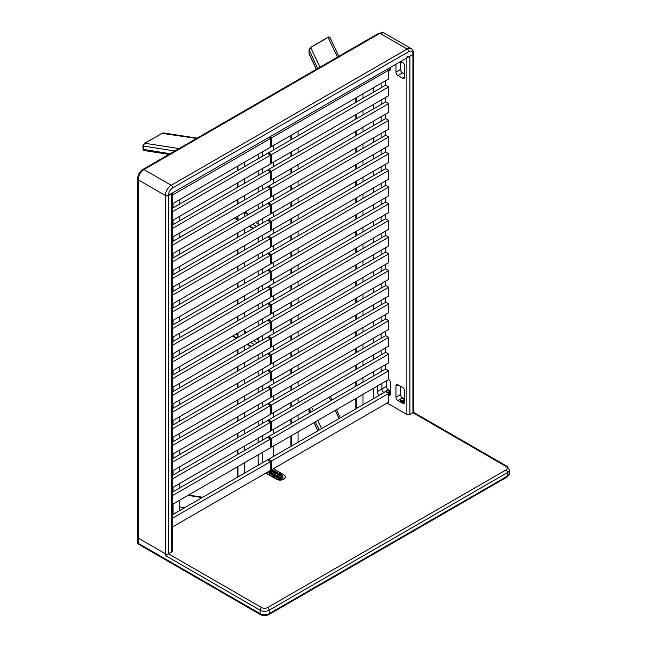 <?xml version="1.0" encoding="UTF-8"?>
<svg xmlns="http://www.w3.org/2000/svg" width="647" height="647" viewBox="0 0 647 647"><rect width="100%" height="100%" fill="white"/><g stroke="black" fill="none" stroke-linecap="round" stroke-linejoin="round"><path stroke-width="0.97" d="M137.609 178.621C137.884 174.69 139.655 171.625 142.914 169.425A2.143 1.237 60 0 1 143.99 169.53L171.229 185.26L407.173 49.043L379.926 33.312L143.99 169.53A8.136 4.699 120 0 0 138.24 179.494A2.143 1.237 0 0 1 137.609 178.621L137.609 542.461A2.143 1.237 0 0 0 138.24 543.334L138.24 179.842L165.478 195.572L138.24 179.842A2.143 1.237 180 0 1 137.609 178.968A2.143 1.237 0 0 0 138.24 179.842L165.478 195.572A2.143 1.237 0 0 0 168.503 195.572L168.503 553.816L261.582 607.557A4.278 2.475 0 0 0 267.632 607.557L505.994 469.94A2.143 1.237 60 0 1 507.507 472.561L269.144 610.178A6.421 3.704 180 0 1 260.07 610.178L165.478 555.563L168.503 553.816A2.143 1.237 180 0 1 165.478 553.816L138.24 538.094A2.143 1.237 180 0 1 137.609 537.22A2.143 1.237 0 0 0 138.24 538.094L165.478 553.816A2.143 1.237 0 0 0 168.503 553.816L171.536 552.069L171.536 193.825A2.143 1.237 0 0 0 172.159 192.952M413.53 53.41A2.143 1.237 180 0 1 413.546 53.588A2.143 1.237 180 0 1 412.923 54.461L412.923 54.113A5.993 3.461 120 0 0 408.686 51.663L172.741 187.881A5.993 3.461 120 0 0 168.503 195.224L412.923 54.461A2.143 1.237 0 0 0 413.546 53.588L413.546 411.832A2.143 1.237 180 0 1 412.923 412.705L505.994 466.438A2.143 1.237 120 0 1 507.062 466.333L413.546 412.341L413.546 411.832A2.143 1.237 180 0 1 412.923 412.705L409.891 414.452A2.143 1.237 180 0 1 406.866 414.452L406.866 57.955M309.63 412.923L309.048 408.799L309.056 411.573M406.866 56.208A2.143 1.237 0 0 0 409.891 56.208L409.891 414.452M412.923 412.705L412.923 54.461L409.891 56.208M387.116 403.049L406.866 414.452M270.042 136.954L271.57 137.835L388.71 70.208L387.181 69.326L388.556 70.102A2.782 1.609 -120 0 0 389.947 70.24A2.782 1.609 -120 0 0 390.521 68.962L390.521 67.393M395.972 64.247L395.972 72.108A2.782 1.609 -120 0 0 397.937 75.521L402.628 78.222A2.782 1.609 -120 0 0 404.019 78.368A2.782 1.609 -120 0 0 404.593 77.09L404.593 65.905A2.782 1.609 -120 0 0 402.628 62.5L400.817 61.449M404.593 390.95A2.782 1.609 -120 0 0 402.628 387.545L397.937 384.836A2.782 1.609 -120 0 0 396.546 384.698A2.782 1.609 -120 0 0 395.972 385.968L395.972 397.153A2.782 1.609 -120 0 0 397.937 400.558L402.628 403.267A2.782 1.609 -120 0 0 404.019 403.404A2.782 1.609 -120 0 0 404.593 402.135L404.593 390.95M388.71 395.22A2.782 1.609 -120 0 0 389.947 395.285A2.782 1.609 -120 0 0 390.521 394.007L390.521 382.822A2.782 1.609 -120 0 0 388.701 379.506M386.437 380.816L386.437 386.405L381.9 389.025L381.9 383.436L381.9 389.025A2.782 1.609 -120 0 0 383.865 392.438L379.546 395.188M386.437 386.405A2.782 1.609 -120 0 0 388.402 389.809L390.521 391.039M400.509 386.316L400.509 394.533A2.782 1.609 -120 0 0 402.474 397.937L404.593 399.159M400.509 61.95L400.509 69.488A2.782 1.609 -120 0 0 402.474 72.893L404.593 74.122M172.159 193.461L172.159 551.195A2.143 1.237 180 0 1 171.536 552.069M165.478 555.563L165.478 195.572A2.143 1.237 180 0 0 168.503 195.572L171.536 193.825M197.117 138.135L163.117 132.878L144.75 143.246L143.238 146.044L143.238 149.538L143.86 150.516L142.922 149.295L170.161 153.703M174.933 150.945L143.238 146.044L144.54 143.23L179.065 148.559M161.92 133.331L196.542 138.466M330.156 38.124L328.344 37.243L310.867 47.336L309.056 49.956L309.056 53.45L316.399 69.269M320.071 67.151L310.568 47.506M328.045 37.421L337.54 57.065M309.169 54L316.286 69.334M262.714 151.681L262.714 156.145M262.714 168.382L262.714 172.846M262.714 185.082L262.714 189.547M262.714 201.775L262.714 206.239M262.714 218.476L262.714 222.94M262.714 235.168L262.714 239.641M262.714 251.869L262.714 256.333M262.714 268.57L262.714 273.034M262.714 285.262L262.714 289.727M262.714 301.963L262.714 306.427M262.714 318.664L262.714 323.128M262.714 335.356L262.714 339.821M262.714 352.057L262.714 356.521M262.714 368.758L262.714 373.222M262.714 385.45L262.714 389.915M262.714 402.151L262.714 406.615M262.714 418.844L262.714 423.316M262.714 435.544L262.714 440.009M262.714 452.245L262.714 462.637M273.309 145.567L273.309 150.031M273.309 162.268L273.309 166.732M273.309 178.96L273.309 183.424M273.309 195.661L273.309 200.125M273.309 212.362L273.309 216.826M273.309 229.054L273.309 233.518M273.309 245.755L273.309 250.219M273.309 262.447L273.309 266.92M273.309 279.148L273.309 283.612M273.309 295.849L273.309 300.313M273.309 312.541L273.309 317.006M273.309 329.242L273.309 333.706M273.309 345.943L273.309 350.407M273.309 362.635L273.309 367.1M273.309 379.336L273.309 383.8M273.309 396.037L273.309 400.501M273.309 412.729L273.309 417.194M273.309 429.43L273.309 433.894M273.309 446.123L273.309 456.523M258.177 465.266L258.177 454.865M258.177 442.629L258.177 438.165M258.177 425.936L258.177 421.472M258.177 409.236L258.177 404.771M258.177 392.535L258.177 388.071M258.177 375.842L258.177 371.378M258.177 359.142L258.177 354.677M258.177 342.441L258.177 337.977M258.177 325.748L258.177 321.284M258.177 309.048L258.177 304.583M258.177 292.355L258.177 287.883M258.177 275.654L258.177 271.19M258.177 258.954L258.177 254.489M258.177 242.261L258.177 237.797M258.177 225.56L258.177 221.096M258.177 208.86L258.177 204.395M258.177 192.167L258.177 187.703M258.177 175.466L258.177 171.002M258.177 158.766L258.177 154.301M233.656 335.437L233.656 336.117A2.143 1.237 120 0 0 234.101 337.095L236.309 338.373M385.677 80.689L385.677 85.153L268.545 152.781L271.57 154.528L271.57 163.27L270.511 162.656M385.677 97.39L385.677 101.854L268.545 169.482L271.57 171.229L271.57 179.971L270.511 179.356M385.677 114.082L385.677 118.555L268.545 186.182L271.57 187.929L271.57 196.664L270.511 196.057M385.677 130.783L385.677 135.247L268.545 202.875L271.57 204.622L271.57 213.364L270.511 212.75M385.677 147.484L385.677 151.948L268.545 219.576L271.57 221.323L271.57 230.057L270.511 229.45M385.677 164.176L385.677 168.641L268.545 236.276L271.57 238.023L271.57 246.758L270.511 246.143M385.677 180.877L385.677 185.341L268.545 252.969L271.57 254.716L271.57 263.458L270.511 262.844M385.677 197.578L385.677 202.042L268.545 269.67L271.57 271.416L271.57 280.151L270.511 279.544M385.677 214.27L385.677 218.735L268.545 286.37L271.57 288.117L271.57 296.852L270.511 296.237M385.677 230.971L385.677 235.435L268.545 303.063L271.57 304.81L271.57 313.552L270.511 312.938M385.677 247.672L385.677 252.136L268.545 319.764L271.57 321.51L271.57 330.245L270.511 329.638M385.677 264.364L385.677 268.828L268.545 336.456L271.57 338.211L271.57 346.946L270.511 346.331M385.677 281.065L385.677 285.529L268.545 353.157L271.57 354.904L271.57 363.646L270.511 363.032M385.677 297.757L385.677 302.23L268.545 369.858L271.57 371.604L271.57 380.339L270.511 379.732M385.677 314.458L385.677 318.922L268.545 386.55L271.57 388.297L271.57 397.04L270.511 396.425M385.677 331.159L385.677 335.623L268.545 403.251L271.57 404.998L271.57 413.732L270.511 413.126M385.677 347.851L385.677 352.316L268.545 419.952L271.57 421.698L271.57 430.433L270.511 429.818M385.677 364.552L385.677 369.016L268.545 436.644L271.57 438.391L271.57 447.134L270.511 446.519M381.14 83.309L381.14 87.774M381.14 100.01L381.14 104.474M381.14 116.711L381.14 121.175M381.14 133.403L381.14 137.868M381.14 150.104L381.14 154.568M381.14 166.797L381.14 171.269M381.14 183.497L381.14 187.962M381.14 200.198L381.14 204.662M381.14 216.891L381.14 221.355M381.14 233.591L381.14 238.056M381.14 250.292L381.14 254.756M381.14 266.985L381.14 271.449M381.14 283.685L381.14 288.15M381.14 300.386L381.14 304.85M381.14 317.079L381.14 321.543M381.14 333.779L381.14 338.244M381.14 350.472L381.14 354.944M381.14 367.173L381.14 371.637M373.57 398.641L373.57 388.24M373.57 376.004L373.57 371.54M373.57 359.311L373.57 354.847M373.57 342.611L373.57 338.146M373.57 325.918L373.57 321.446M373.57 309.217L373.57 304.753M373.57 292.517L373.57 288.052M373.57 275.824L373.57 271.352M373.57 259.123L373.57 254.659M373.57 242.423L373.57 237.959M373.57 225.73L373.57 221.266M373.57 209.03L373.57 204.565M373.57 192.329L373.57 187.865M373.57 175.636L373.57 171.172M373.57 158.936L373.57 154.471M373.57 142.235L373.57 137.771M373.57 125.542L373.57 121.078M373.57 108.842L373.57 104.377M373.57 92.149L373.57 87.677M377.355 386.057L377.355 391.645L381.9 389.025A2.782 1.609 -120 0 0 383.865 392.438L386.016 391.192M377.355 391.645A2.782 1.609 -120 0 0 379.32 395.058M270.511 469.762L271.036 469.455M271.344 469.633L270.511 470.11M274.393 468.218A0.857 0.493 0 0 0 274.611 468.007A0.857 0.493 180 0 1 274.393 468.565L274.142 468.274M273.713 468.525L274.393 468.565M258.177 464.829L258.113 465.298M265.82 473.086L266.249 472.836M265.561 473.669A0.857 0.493 180 0 1 264.623 473.774M282.011 476.718L281.105 475.755L279.132 475.141L277.83 475.715L280.224 477.591L282.011 476.718M280.418 477.583L282.149 476.58L281.566 475.577L271.311 469.649M275.355 474.356L276.261 475.408L278.533 474.405L275.501 473.046L274.199 473.612L275.355 474.356M271.724 472.261L272.63 473.313L274.902 472.302L271.869 470.951L270.567 471.517L271.724 472.261M269.031 471.226L271.117 470.426L270.915 469.876M268.634 471.453L278.671 477.251L280.224 477.591M278.42 474.591L275.501 473.434L274.401 473.806M274.789 472.496L271.869 471.331L270.769 471.712M271.158 470.401L270.583 470.07M282.052 476.693L279.132 475.529L278.032 475.901M266.184 472.941L276.487 478.893A5.136 2.968 0 0 0 282.084 479.532A5.136 2.968 0 0 0 285.254 476.799A5.136 2.968 0 0 0 283.75 474.696L281.097 473.167M280.288 472.698L273.382 468.711M275.598 476.71L277.911 478.044C282.238 478.837 283.709 477.987 282.335 475.488L279.666 473.911L280.669 473.839M279.836 474.049L282.456 475.448C283.912 478.084 282.351 478.982 277.789 478.141L275.501 476.823M275.662 476.459A0.995 0.574 180 0 1 275.662 476.507A0.995 0.574 180 0 1 275.371 476.912A0.995 0.574 180 0 1 273.964 476.912L275.226 476.985M266.03 473.208L276.487 479.241A5.136 2.968 0 0 0 282.084 479.888A5.136 2.968 0 0 0 285.254 477.146A5.136 2.968 0 0 0 285.246 476.968M271.635 469.722L281.688 475.537C282.666 477.308 281.623 477.915 278.55 477.349L268.489 471.542M279.375 473.782L271.991 469.52M172.159 514.923L267.486 459.888L270.511 461.634L270.511 470.377L172.159 527.159M270.511 461.634L172.159 518.417M270.511 469.148L271.57 469.762L271.57 461.028L388.71 393.392L385.677 391.645L268.545 459.273L268.545 460.502M271.57 461.028L268.545 459.273M271.57 469.762L388.71 402.135L388.71 393.392M172.159 492.294L267.486 437.259L270.511 439.006L270.511 447.74L172.159 504.523M270.511 439.006L172.159 495.788M172.159 475.594L267.486 420.558L270.511 422.305L270.511 431.048L172.159 487.83M270.511 422.305L172.159 479.087M172.159 458.893L267.486 403.865L270.511 405.612L270.511 414.347L172.159 471.129M270.511 405.612L172.159 462.395M172.159 442.2L267.486 387.165L270.511 388.912L270.511 397.646L172.159 454.429M270.511 388.912L172.159 445.694M172.159 425.5L267.486 370.464L270.511 372.211L270.511 380.954L172.159 437.736M270.511 372.211L172.159 428.993M172.159 408.807L267.486 353.772L270.511 355.518L270.511 364.253L172.159 421.035M270.511 355.518L172.159 412.301M172.159 392.106L267.486 337.071L270.511 338.818L270.511 347.56L172.159 404.335M270.511 338.818L172.159 395.6M172.159 375.406L267.486 320.37L270.511 322.117L270.511 330.86L172.159 387.642M270.511 322.117L172.159 378.899M172.159 358.713L267.486 303.678L270.511 305.424L270.511 314.159L172.159 370.941M270.511 305.424L172.159 362.207M172.159 342.012L267.486 286.977L270.511 288.724L270.511 297.466L172.159 354.249M270.511 288.724L172.159 345.506M172.159 325.312L267.486 270.284L270.511 272.031L270.511 280.766L172.159 337.548M270.511 272.031L172.159 328.813M172.159 308.619L267.486 253.584L270.511 255.33L270.511 264.065L172.159 320.847M270.511 255.33L172.159 312.113M172.159 291.918L267.486 236.883L270.511 238.63L270.511 247.372L172.159 304.155M270.511 238.63L172.159 295.412M172.159 275.218L267.486 220.19L270.511 221.937L270.511 230.672L172.159 287.454M270.511 221.937L172.159 278.72M172.159 258.525L267.486 203.49L270.511 205.236L270.511 213.971L172.159 270.753M270.511 205.236L172.159 262.019M172.159 241.824L267.486 186.789L270.511 188.536L270.511 197.278L172.159 254.061M270.511 188.536L172.159 245.318M172.159 225.132L267.486 170.096L270.511 171.843L270.511 180.578L172.159 237.36M270.511 171.843L172.159 228.626M172.159 208.431L267.486 153.396L270.511 155.143L270.511 163.885L172.159 220.659M270.511 155.143L172.159 211.925M268.982 137.56L270.511 138.442L270.511 147.184L172.159 203.967M270.511 138.442L172.159 195.224M385.677 369.016L388.71 370.763L388.71 379.506L271.57 447.134M268.545 437.873L268.545 436.644M388.71 370.763L271.57 438.391M385.677 352.316L388.71 354.071L388.71 362.805L271.57 430.433M268.545 421.173L268.545 419.952M388.71 354.071L271.57 421.698M385.677 335.623L388.71 337.37L388.71 346.105L271.57 413.732M268.545 404.472L268.545 403.251M388.71 337.37L271.57 404.998M385.677 318.922L388.71 320.669L388.71 329.412L271.57 397.04M268.545 387.779L268.545 386.55M388.71 320.669L271.57 388.297M385.677 302.23L388.71 303.977L388.71 312.711L271.57 380.339M268.545 371.079L268.545 369.858M388.71 303.977L271.57 371.604M385.677 285.529L388.71 287.276L388.71 296.011L271.57 363.646M268.545 354.378L268.545 353.157M388.71 287.276L271.57 354.904M385.677 268.828L388.71 270.575L388.71 279.318L271.57 346.946M268.545 337.685L268.545 336.456M388.71 270.575L271.57 338.211M385.677 252.136L388.71 253.883L388.71 262.617L271.57 330.245M268.545 320.985L268.545 319.764M388.71 253.883L271.57 321.51M385.677 235.435L388.71 237.182L388.71 245.917L271.57 313.552M268.545 304.284L268.545 303.063M388.71 237.182L271.57 304.81M385.677 218.735L388.71 220.481L388.71 229.224L271.57 296.852M268.545 287.591L268.545 286.37M388.71 220.481L271.57 288.117M385.677 202.042L388.71 203.789L388.71 212.523L271.57 280.151M268.545 270.891L268.545 269.67M388.71 203.789L271.57 271.416M385.677 185.341L388.71 187.088L388.71 195.831L271.57 263.458M268.545 254.19L268.545 252.969M388.71 187.088L271.57 254.716M385.677 168.641L388.71 170.396L388.71 179.13L271.57 246.758M268.545 237.498L268.545 236.276M388.71 170.396L271.57 238.023M385.677 151.948L388.71 153.695L388.71 162.429L271.57 230.057M268.545 220.797L268.545 219.576M388.71 153.695L271.57 221.323M385.677 135.247L388.71 136.994L388.71 145.737L271.57 213.364M268.545 204.104L268.545 202.875M388.71 136.994L271.57 204.622M385.677 118.555L388.71 120.302L388.71 129.036L271.57 196.664M268.545 187.404L268.545 186.182M388.71 120.302L271.57 187.929M385.677 101.854L388.71 103.601L388.71 112.335L271.57 179.971M268.545 170.703L268.545 169.482M388.71 103.601L271.57 171.229M385.677 85.153L388.71 86.9L388.71 95.643L271.57 163.27M268.545 154.01L268.545 152.781M388.71 86.9L271.57 154.528M388.71 70.208L388.71 78.942L271.57 146.57L270.511 145.963M271.57 137.835L271.57 146.57M179.858 199.519L179.858 203.983M179.858 216.219L179.858 220.684M179.858 232.92L179.858 237.384M179.858 249.613L179.858 254.077M179.858 266.313L179.858 270.778M179.858 283.014L179.858 287.478M179.858 299.707L179.858 304.171M179.858 316.407L179.858 320.872M179.858 333.1L179.858 337.572M179.858 349.801L179.858 354.265M179.858 366.501L179.858 370.966M179.858 383.194L179.858 387.658M179.858 399.895L179.858 404.359M179.858 416.595L179.858 421.06M179.858 433.288L179.858 437.752M179.858 449.988L179.858 454.453M179.858 466.689L179.858 471.153M179.858 483.382L179.858 487.846M179.858 500.082L179.858 510.483M172.741 203.627L172.741 208.091M172.741 220.328L172.741 224.792M172.741 237.02L172.741 241.493M172.741 253.721L172.741 258.185M172.741 270.422L172.741 274.886M172.741 287.114L172.741 291.579M172.741 303.815L172.741 308.279M172.741 320.516L172.741 324.98M172.741 337.208L172.741 341.673M172.741 353.909L172.741 358.373M172.741 370.61L172.741 375.074M172.741 387.302L172.741 391.767M172.741 404.003L172.741 408.467M172.741 420.696L172.741 425.168M172.741 437.396L172.741 441.861M172.741 454.097L172.741 458.561M172.741 470.79L172.741 475.254M172.741 487.49L172.741 491.955M172.741 504.191L172.741 514.583M173.048 203.457L173.048 207.922M173.048 220.15L173.048 224.614M173.048 236.851L173.048 241.315M173.048 253.543L173.048 258.016M173.048 270.244L173.048 274.708M173.048 286.945L173.048 291.409M173.048 303.637L173.048 308.101M173.048 320.338L173.048 324.802M173.048 337.038L173.048 341.503M173.048 353.731L173.048 358.195M173.048 370.432L173.048 374.896M173.048 387.132L173.048 391.597M173.048 403.825L173.048 408.289M173.048 420.526L173.048 424.99M173.048 437.218L173.048 441.691M173.048 453.919L173.048 458.383M173.048 470.62L173.048 475.084M173.048 487.312L173.048 491.777M173.048 504.013L173.048 514.414M237.667 477.098L237.667 466.705M237.667 454.469L237.667 450.005M237.667 437.776L237.667 433.312M237.667 421.076L237.667 416.611M237.667 404.375L237.667 399.911M237.667 387.682L237.667 383.218M237.667 370.982L237.667 366.517M237.667 354.281L237.667 349.817M237.667 337.588L237.667 333.124M237.667 320.888L237.667 316.423M237.667 304.187L237.667 299.723M237.667 287.494L237.667 283.03M237.667 270.794L237.667 266.329M237.667 254.101L237.667 249.629M237.667 237.4L237.667 232.936M237.667 220.7L237.667 216.235M237.667 204.007L237.667 199.543M237.667 187.306L237.667 182.842M237.667 170.606L237.667 166.142M237.975 476.928L237.975 466.527M237.975 454.299L237.975 449.835M237.975 437.598L237.975 433.134M237.975 420.898L237.975 416.433M237.975 404.205L237.975 399.741M237.975 387.504L237.975 383.04M237.975 370.804L237.975 366.339M237.975 354.111L237.975 349.647M237.975 337.41L237.975 332.946M237.975 320.718L237.975 316.246M237.975 304.017L237.975 299.553M237.975 287.317L237.975 282.852M237.975 270.624L237.975 266.16M237.975 253.923L237.975 249.459M237.975 237.223L237.975 232.758M237.975 220.53L237.975 216.066M237.975 203.829L237.975 199.365M237.975 187.129L237.975 182.664M237.975 170.436L237.975 165.972M244.784 472.997L244.784 462.597M244.784 450.361L244.784 445.896M244.784 433.668L244.784 429.204M244.784 416.967L244.784 412.503M244.784 400.275L244.784 395.802M244.784 383.574L244.784 379.11M244.784 366.873L244.784 362.409M244.784 350.181L244.784 345.716M244.784 333.48L244.784 329.016M244.784 316.779L244.784 312.315M244.784 300.087L244.784 295.622M244.784 283.386L244.784 278.922M244.784 266.685L244.784 262.221M244.784 249.993L244.784 245.528M244.784 233.292L244.784 228.828M244.784 216.599L244.784 212.127M244.784 199.899L244.784 195.434M244.784 183.198L244.784 178.734M244.784 166.505L244.784 162.041M355.866 408.864L355.866 398.463M355.866 386.227L355.866 381.762M355.866 369.534L355.866 365.07M355.866 352.833L355.866 348.369M355.866 336.141L355.866 331.668M355.866 319.44L355.866 314.976M355.866 302.739L355.866 298.275M355.866 286.047L355.866 281.582M355.866 269.346L355.866 264.882M355.866 252.645L355.866 248.181M355.866 235.953L355.866 231.489M355.866 219.252L355.866 214.788M355.866 202.551L355.866 198.087M355.866 185.859L355.866 181.395M355.866 169.158L355.866 164.694M355.866 152.466L355.866 147.993M355.866 135.765L355.866 131.301M355.866 119.064L355.866 114.6M355.866 102.372L355.866 97.907M356.165 408.686L356.165 398.285M356.165 386.057L356.165 381.593M356.165 369.356L356.165 364.892M356.165 352.664L356.165 348.191M356.165 335.963L356.165 331.499M356.165 319.262L356.165 314.798M356.165 302.57L356.165 298.105M356.165 285.869L356.165 281.405M356.165 269.168L356.165 264.704M356.165 252.476L356.165 248.011M356.165 235.775L356.165 231.311M356.165 219.074L356.165 214.61M356.165 202.382L356.165 197.917M356.165 185.681L356.165 181.217M356.165 168.988L356.165 164.516M356.165 152.288L356.165 147.823M356.165 135.587L356.165 131.123M356.165 118.894L356.165 114.43M356.165 102.194L356.165 97.729M362.975 404.755L362.975 394.355M362.975 382.126L362.975 377.662M362.975 365.426L362.975 360.961M362.975 348.725L362.975 344.261M362.975 332.032L362.975 327.568M362.975 315.332L362.975 310.867M362.975 298.631L362.975 294.167M362.975 281.938L362.975 277.474M362.975 265.238L362.975 260.773M362.975 248.545L362.975 244.073M362.975 231.844L362.975 227.38M362.975 215.144L362.975 210.679M362.975 198.451L362.975 193.987M362.975 181.75L362.975 177.286M362.975 165.05L362.975 160.585M362.975 148.357L362.975 143.893M362.975 131.656L362.975 127.192M362.975 114.956L362.975 110.491M362.975 98.263L362.975 93.799M298.057 131.284L298.057 135.749M298.057 147.977L298.057 152.441M298.057 164.678L298.057 169.142M298.057 181.37L298.057 185.843M298.057 198.071L298.057 202.535M298.057 214.772L298.057 219.236M298.057 231.464L298.057 235.929M298.057 248.165L298.057 252.629M298.057 264.866L298.057 269.33M298.057 281.558L298.057 286.023M298.057 298.259L298.057 302.723M298.057 314.96L298.057 319.424M298.057 331.652L298.057 336.117M298.057 348.353L298.057 352.817M298.057 365.054L298.057 369.518M298.057 381.746L298.057 386.21M298.057 398.447L298.057 402.911M298.057 415.139L298.057 419.612M298.057 431.84L298.057 442.241M290.94 135.385L290.94 139.849M290.94 152.085L290.94 156.55M290.94 168.786L290.94 173.25M290.94 185.479L290.94 189.943M290.94 202.179L290.94 206.644M290.94 218.88L290.94 223.344M290.94 235.573L290.94 240.037M290.94 252.273L290.94 256.738M290.94 268.966L290.94 273.438M290.94 285.667L290.94 290.131M290.94 302.367L290.94 306.832M290.94 319.06L290.94 323.524M290.94 335.761L290.94 340.225M290.94 352.461L290.94 356.926M290.94 369.154L290.94 373.618M290.94 385.855L290.94 390.319M290.94 402.555L290.94 407.02M290.94 419.248L290.94 423.712M290.94 435.949L290.94 446.349M291.239 135.215L291.239 139.679M291.239 151.908L291.239 156.372M291.239 168.608L291.239 173.072M291.239 185.309L291.239 189.773M291.239 202.001L291.239 206.466M291.239 218.702L291.239 223.166M291.239 235.403L291.239 239.867M291.239 252.095L291.239 256.56M291.239 268.796L291.239 273.26M291.239 285.489L291.239 289.961M291.239 302.189L291.239 306.654M291.239 318.89L291.239 323.354M291.239 335.583L291.239 340.047M291.239 352.283L291.239 356.748M291.239 368.984L291.239 373.448M291.239 385.677L291.239 390.141M291.239 402.377L291.239 406.842M291.239 419.078L291.239 423.542M291.239 435.771L291.239 446.171M400.21 400.825A2.143 1.237 0 0 0 400.186 400.994A2.143 1.237 0 0 0 400.817 401.868A2.143 1.237 0 0 0 403.146 402.143A2.143 1.237 0 0 0 404.464 400.994A2.143 1.237 0 0 0 404.448 400.825M400.42 400.089A2.143 1.237 0 0 0 400.186 400.647A2.143 1.237 0 0 0 400.817 401.52A2.143 1.237 0 0 0 403.146 401.787A2.143 1.237 0 0 0 404.464 400.647A2.143 1.237 0 0 0 404.238 400.089M388.71 393.732A2.143 1.237 0 0 0 389.939 392.608A2.143 1.237 0 0 0 389.915 392.438M388.685 393.384A2.143 1.237 0 0 0 389.939 392.26A2.143 1.237 0 0 0 389.704 391.702M404.035 400.671A1.715 0.987 180 0 1 403.833 401.116M403.453 401.391A1.715 0.987 180 0 1 401.997 401.617M401.666 401.561A1.715 0.987 180 0 1 401.116 401.35A1.715 0.987 180 0 1 400.744 401.027M404.238 399.361L403.728 401.35L401.819 401.65L400.42 400.841L400.42 399.951L401.116 400.226A1.715 0.987 180 0 1 400.671 399.272A1.715 0.987 180 0 1 401.884 398.576A1.715 0.987 180 0 1 403.534 398.827A1.715 0.987 180 0 1 403.979 399.781A1.715 0.987 180 0 1 402.774 400.485L403.728 400.461L404.238 399.361L402.838 398.552L400.93 398.843L400.42 399.951M401.116 400.226A1.715 0.987 0 0 0 402.774 400.485L401.819 400.76L401.116 400.226M401.819 401.65L401.819 400.76M403.728 401.35L403.728 400.461M389.51 392.284A1.715 0.987 180 0 1 389.3 392.729M388.928 393.004A1.715 0.987 180 0 1 388.354 393.198M389.704 390.974L388.313 390.165L386.396 390.456L385.887 391.564L386.591 391.839A1.715 0.987 180 0 1 386.146 390.885A1.715 0.987 180 0 1 387.359 390.19A1.715 0.987 180 0 1 389.009 390.44A1.715 0.987 180 0 1 389.454 391.395L389.195 392.964L388.216 393.117M386.591 391.839A1.715 0.987 0 0 0 388.24 392.098L389.195 392.074L389.454 391.395A1.715 0.987 180 0 1 388.24 392.098L387.286 392.365L386.591 391.839M389.195 392.964L389.195 392.074M402.846 62.638L401.116 62.395L400.42 61.675M401.819 62.031L401.819 62.67M281.113 473.313A0.995 0.574 180 0 1 281.113 473.361A0.995 0.574 180 0 1 280.822 473.766A0.995 0.574 180 0 1 279.415 473.766L279.415 473.766A0.995 0.574 180 0 1 279.124 473.361A0.995 0.574 180 0 1 279.124 473.313M280.822 472.86A0.995 0.574 180 0 1 281.113 473.264A0.995 0.574 180 0 1 280.499 473.798A0.995 0.574 180 0 1 279.415 473.669A0.995 0.574 180 0 1 279.124 473.264A0.995 0.574 180 0 1 279.739 472.739A0.995 0.574 180 0 1 280.822 472.86M279.827 473.547L279.827 472.989L279.827 473.547M279.892 473.248L280.022 473.733M279.989 473.45L279.827 472.989M280.288 473.475L280.41 472.989M275.371 476.006A0.995 0.574 180 0 1 275.662 476.41A0.995 0.574 180 0 1 275.056 476.944A0.995 0.574 180 0 1 273.964 476.815A0.995 0.574 180 0 1 273.673 476.41A0.995 0.574 180 0 1 274.288 475.877A0.995 0.574 180 0 1 275.371 476.006M274.385 476.693L274.385 476.135L274.385 476.693M274.538 476.596L274.385 476.135M274.7 476.54L274.959 476.135M274.579 476.879L274.449 476.427M274.894 476.427L274.765 476.879M274.215 477.057L273.964 476.912A0.995 0.574 180 0 1 273.673 476.507A0.995 0.574 180 0 1 273.681 476.459M261.582 607.557A2.143 1.237 -60 0 0 260.07 610.178L260.07 613.671A6.421 3.704 0 0 0 269.144 613.671L507.507 476.055A2.143 1.237 60 0 1 507.062 477.033L268.707 614.65A2.143 1.237 60 0 0 269.144 613.671L269.144 610.178A2.143 1.237 60 0 0 267.632 607.557M507.062 466.333L509.391 469.94A6.421 3.704 0 0 1 507.507 472.561L507.507 476.055A6.421 3.704 180 0 0 509.391 473.434L507.062 477.033M260.506 614.65L138.684 544.313A2.143 1.237 -60 0 1 138.24 543.334L260.07 613.671A2.143 1.237 -60 0 0 260.506 614.65C263.24 615.993 265.974 615.993 268.707 614.65M505.994 466.438A4.278 2.475 180 0 1 505.994 469.94M202.179 497.592L187.978 495.392M172.159 505.736L172.741 505.825M179.858 506.924L184.71 507.677M180.57 510.062L179.858 509.957M172.741 508.857L172.159 508.76M172.159 512.262L172.741 512.351M339.052 418.569L335.251 410.368M330.771 400.719L329.137 397.201M311.66 407.286L313.294 410.805M317.774 420.453L321.575 428.654M319.189 430.037L315.388 421.836M310.908 412.188L309.274 408.661M314.102 422.572L317.912 430.773M390.521 394.007L388.71 395.058M388.402 389.809L387.828 390.149M404.593 402.135L402.628 403.267M402.474 397.937L397.937 400.558M400.509 394.533L395.972 397.153M397.937 384.836L395.972 385.968M400.509 69.488L395.972 72.108M402.474 72.893L397.937 75.521M404.593 77.09L402.628 78.222M390.521 68.962L388.556 70.102M168.503 195.224A2.143 1.237 180 0 1 165.478 195.224A8.136 4.699 -60 0 1 171.229 185.26A2.143 1.237 -120 0 1 172.741 187.881M408.686 51.663A2.143 1.237 -120 0 0 407.173 49.043A8.136 4.699 -60 0 1 411.233 48.638L383.995 32.908A8.136 4.699 120 0 0 379.926 33.312A2.143 1.237 60 0 0 378.859 33.207L142.914 169.425M412.923 54.113A2.143 1.237 0 0 0 413.546 53.24L413.546 53.588M143.052 149.125L142.922 145.801L144.54 143.23L163.117 132.878M317.677 68.533L309.064 49.819M309.719 48.29L310.495 47.554M309.056 53.321L309.048 49.892L310.657 47.312L328.134 37.227C328.547 36.774 329.186 36.887 330.051 37.575L338.761 56.354M258.177 339.788L256.608 338.882M246.014 332.768L244.784 332.057M257.449 342.861L253.584 340.629M254.425 344.608L250.551 342.376M237.667 334.936L236.09 334.03M251.392 346.363L247.526 344.123M236.931 338.009L233.656 336.117M256.56 226.49L252.694 224.258M258.177 223.927L255.727 222.511M253.535 228.237L249.669 226.005M237.667 219.074L235.209 217.659M248.157 214.65L244.784 212.701M272.088 469.463L279.189 473.564M274.029 475.974L267.421 472.156M267.567 472.075L274.207 475.901M277.789 478.141L278.671 477.251M137.609 542.461A2.143 2.143 0 0 0 138.684 544.313M509.391 469.94L509.391 473.434M172.741 513.233L172.159 513.144M202.754 497.26L188.552 495.06M317.798 430.837L313.989 422.637M309.517 412.988L309.169 412.244M340.273 417.865L336.472 409.664M331.992 400.016L330.358 396.49M413.546 53.24C413.506 51.081 412.729 49.544 411.233 48.638M378.859 33.207L383.995 32.908M168.948 154.398L143.86 150.516M258.177 339.068L257.239 338.518M246.644 332.404L244.784 331.329M250.769 346.719L246.903 344.487M252.912 228.601L249.038 226.369M237.667 219.802L234.578 218.023M248.78 214.286L244.914 212.054M280.329 473.264L280.216 473.733"/></g></svg>
